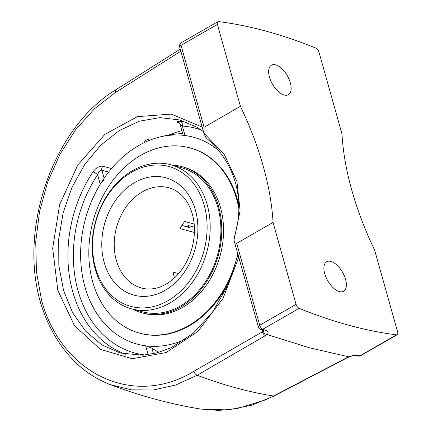 <?xml version="1.0" encoding="UTF-8"?>
<svg xmlns="http://www.w3.org/2000/svg" width="432" height="432" viewBox="0 0 432 432"><rect width="100%" height="100%" fill="white"/><g stroke="black" fill="none" stroke-linecap="round" stroke-linejoin="round"><path stroke-width="0.65" d="M264.227 330.923L264.146 330.89A3.877 2.835 -68.3 0 0 264.152 330.89A3.877 2.835 -68.3 0 0 266.317 330.647A765.477 384.053 -119.9 0 1 262.796 329.238L299.16 308.345A765.477 384.053 60.1 0 0 396.473 334.838A3.877 1.944 -119.9 0 0 397.197 334.714A3.877 1.944 -119.9 0 0 397.645 331.997L374.62 250.085A207.797 104.252 -119.9 0 1 341.987 134.006L318.967 52.094A3.877 1.944 -119.9 0 0 315.873 48.092A765.477 384.053 60.1 0 0 218.56 21.6A3.877 1.944 -119.9 0 0 217.836 21.724L181.472 42.617A3.877 3.877 0 0 0 179.674 47.029L204.061 133.79L205.67 137.203L207.041 138.704M290.315 82.777A17.01 8.537 -119.9 0 1 288.365 94.689A17.01 8.537 -119.9 0 1 272.489 84.191A17.01 8.537 -119.9 0 1 271.415 65.189A17.01 8.537 -119.9 0 1 290.315 82.777M345.562 279.337A17.01 8.537 -119.9 0 1 343.618 291.249A17.01 8.537 -119.9 0 1 327.742 280.751A17.01 8.537 -119.9 0 1 326.668 261.749A17.01 8.537 -119.9 0 1 345.562 279.337M263.552 330.653L263.196 331.214C263.925 333.142 265.253 334.271 267.187 334.6L197.176 375.251L175.543 385.058L153.36 389.988L131.425 389.837L110.295 384.637C95.51 378.805 83.003 370.462 72.781 359.613C58.018 344.185 47.191 324.918 40.295 301.828M274.088 395.987L251.764 405.189L228.037 409.936L200.578 409.039L218.635 410.4L236.531 408.748L265.054 400.07L273.483 396.025A769.84 386.24 -119.9 0 1 197.176 375.251A3.877 2.095 -120 0 1 193.973 371.261C133.682 408.181 61.657 374.247 41.537 300.197L40.289 301.806M265.604 335.777A3.877 2.095 -120 0 1 262.418 331.792L193.973 371.261M263.201 331.214L262.418 331.792L261.916 329.999M266.317 330.647C268.391 331.587 268.688 332.905 267.208 334.606L309.577 347.819L348.845 356.832A3.877 0.691 -111.4 0 0 349.132 356.945L347.306 357.75A3.877 1.852 -117.6 0 1 346.615 357.831L348.856 356.837M274.25 395.906A3.877 1.852 -117.6 0 1 274.185 395.944A3.877 1.852 -117.6 0 1 273.483 396.025L346.615 357.831M347.371 357.718A3.877 1.852 -117.6 0 1 347.312 357.75L274.185 395.944M356.875 355.304A3.877 3.127 97.8 0 1 355.153 355.66L358.42 356.092A3.877 3.137 -82.8 0 0 360.115 355.73A765.477 384.053 -119.9 0 1 356.875 355.304C354.715 355.088 352.042 355.601 348.845 356.832M299.16 308.345A3.877 1.944 -119.9 0 1 296.066 304.344L273.046 222.431A207.797 104.252 -119.9 0 0 240.413 106.353L204.055 127.246L203.855 133.056L224.316 154.618L236.898 181.273L240.106 210.794L233.96 240.176L258.347 326.932A3.877 1.512 -15.7 0 1 259.708 325.237L236.682 243.324C235.262 243.302 234.403 242.417 234.117 240.678L233.906 238.264C246.38 199.487 234.517 162.292 206.95 138.618M203.866 133.051L204.061 133.79M273.046 222.431L236.682 243.324M120.258 353.068L101.655 344.763L85.487 331.052L72.565 312.611L63.531 290.374L58.838 265.448L58.72 239.074L63.185 212.576L72.009 187.283L84.748 164.452L100.769 145.228L119.264 130.572L139.32 121.214L159.926 117.628L180.052 119.993M178.681 122.747A3.877 2.997 -74.8 0 0 178.286 122.726C175.867 121.824 176.623 121.441 180.56 121.581A3.877 2.435 -86 0 1 182.369 126.047A116.419 89.942 105.2 0 1 201.355 130.054M145.287 355.012A116.419 89.942 105.2 0 1 97.583 174.766A3.877 0.967 33.5 0 0 92.95 171.925C95.98 167.778 99.23 165.856 102.703 166.158A3.877 2.997 -74.8 0 0 101.887 170.251L108.632 172.087M240.413 106.353L217.393 24.44A3.877 1.944 -119.9 0 1 217.836 21.724M104.598 179.89C103.14 180.522 101.693 181.969 100.246 184.237L97.583 174.766C98.755 171.704 100.192 170.203 101.887 170.251L104.134 178.227M180.857 124.875C179.663 124.535 180.171 124.929 182.369 126.047L185.031 135.518L183.152 135.038L180.176 124.778C180.592 124.675 178.216 122.045 178.54 122.672L178.961 122.807A3.877 2.997 -74.8 0 0 178.907 122.791M153.463 353.722L151.886 348.111L145.665 345.816L148.154 354.661M100.246 184.237A107.212 82.825 -74.8 0 0 106.164 325.345A107.212 82.825 -74.8 0 0 145.665 345.816M186.127 338.866A107.212 82.825 105.2 0 1 106.186 325.366A107.212 82.825 105.2 0 1 84.937 286.87A107.212 82.825 105.2 0 1 157.496 137.608A107.212 82.825 105.2 0 1 218.133 150.055A107.212 82.825 -74.8 0 0 185.031 135.518M151.886 348.111A100.489 50.414 60.1 0 0 158.771 352.393M95.18 268.99A74.666 57.683 -74.8 0 0 131.566 308.853A74.666 57.683 -74.8 0 0 206.842 251.964A74.666 57.683 -74.8 0 0 170.797 164.77A74.666 57.683 -74.8 0 0 109.831 191.506A74.666 57.683 -74.8 0 0 95.18 268.99M187.601 227.108A63.266 48.875 105.2 0 1 188.044 226.314L188.087 225.472A65.448 50.566 -74.8 0 0 187.24 227.011M174.523 277.857A51.948 40.133 -74.8 0 1 173.966 276.01A51.948 40.133 -74.8 0 1 173.016 272.063L178.632 273.591M188.087 225.472L194.411 227.194M194.432 232.497L180.052 228.582A51.948 40.133 -74.8 0 1 184.631 221.459L194.195 224.062M181.899 225.439L189.421 227.605L188.044 226.314M95.483 267.683A72.484 55.998 105.2 0 1 161.379 165.159A72.484 55.998 105.2 0 1 192.677 276.496A72.484 55.998 105.2 0 1 95.483 267.683M237.767 253.703A95.99 74.158 105.2 0 1 139.466 333.104A95.99 74.158 105.2 0 1 92.686 281.853A95.99 74.158 105.2 0 1 111.515 182.245A95.99 74.158 105.2 0 1 189.896 147.868L190.566 148.046A95.99 74.158 105.2 0 1 238.82 205.254M234.554 267.791A95.99 74.158 105.2 0 1 140.135 333.288L139.466 333.104M189.896 147.868A95.99 74.158 105.2 0 1 238.831 208.51M171.887 165.062A75.773 58.541 105.2 0 1 181.802 166.617L183.584 167.103A75.773 58.541 105.2 0 1 220.163 255.593A75.773 58.541 105.2 0 1 143.775 313.324L141.993 312.838A75.773 58.541 105.2 0 1 132.656 309.15M170.797 164.77L181.51 167.686A74.666 57.683 105.2 0 1 217.555 254.88A74.666 57.683 105.2 0 1 142.285 311.769L131.566 308.853M181.802 166.617A75.773 58.541 105.2 0 1 218.381 255.107A75.773 58.541 105.2 0 1 141.993 312.838M41.553 300.186L36.428 271.739L35.732 241.839L39.533 211.556L47.655 182.142L59.854 154.494L75.632 129.767L94.446 108.805L115.587 92.389A3.877 2.036 -122.3 0 1 116.008 89.689A3.877 2.036 -122.3 0 1 116.078 89.645M115.587 92.389L180.846 51.197M358.42 356.092A3.877 3.877 0 0 0 360.839 355.606A3.877 1.944 -119.9 0 1 360.115 355.73L396.473 334.838M296.066 304.344L259.708 325.237A3.877 1.944 -119.9 0 0 262.796 329.238A3.877 2.824 112.1 0 1 260.626 329.476L264.152 330.89M186.565 122.251A120.301 92.939 -74.8 0 0 180.56 121.581M178.286 122.726L178.902 122.893M181.84 130.691A120.301 92.939 -74.8 0 0 168.809 135.059M111.51 168.556L102.703 166.158M92.95 171.925A120.301 92.939 -74.8 0 0 125.539 354.24M204.055 127.246L181.03 45.333A3.877 1.512 164.3 0 0 179.674 47.029M217.393 24.44L181.03 45.333A3.877 1.944 -119.9 0 1 181.472 42.617M202.165 127.051L171.283 114.097L137.419 116.635L104.884 134.347L77.809 164.975L59.638 204.633L52.677 248.281L57.812 290.363L74.396 325.544L100.31 349.337L132.273 358.733L166.212 352.523L197.818 331.511L223.074 298.355L238.772 257.278M116.311 260.312A51.948 40.133 105.2 0 1 126.506 206.404A51.948 40.133 105.2 0 1 168.923 187.801C173.47 189.032 177.606 191.408 181.337 194.918C185.215 198.59 188.325 203.326 190.669 209.115C195.41 221.486 195.712 234.997 191.565 249.647C187.385 262.964 180.533 273.359 171.002 280.832C166.153 284.526 161.185 286.972 156.098 288.171C151.043 289.348 146.221 289.305 141.631 288.052A51.948 40.133 105.2 0 1 116.311 260.312M104.231 262.656A60.815 46.985 -74.8 0 0 185.782 270.049A60.815 46.985 -74.8 0 0 159.521 176.634A60.815 46.985 -74.8 0 0 104.231 262.656M110.295 384.637C140.022 395.879 170.111 404.017 200.561 409.05M355.142 355.655C355.325 355.196 349.034 356.675 349.132 356.94M180.263 49.135L116.008 89.689C53.951 126.781 18.554 226.697 40.306 301.801M397.197 334.714L360.839 355.606M258.347 326.932A3.877 3.877 0 0 0 260.626 329.476M120.269 353.03L142.889 355.212L157.054 352.863L171.099 347.755L193.196 333.266L212.468 312.179L228.053 285.152L238.016 254.588M180.311 120.209L196.83 127.17L203.429 131.549M182.639 133.542A113.443 113.443 0 0 0 157.426 137.63M149.666 140.249A3.326 3.326 0 0 0 144.472 142.517"/></g></svg>

